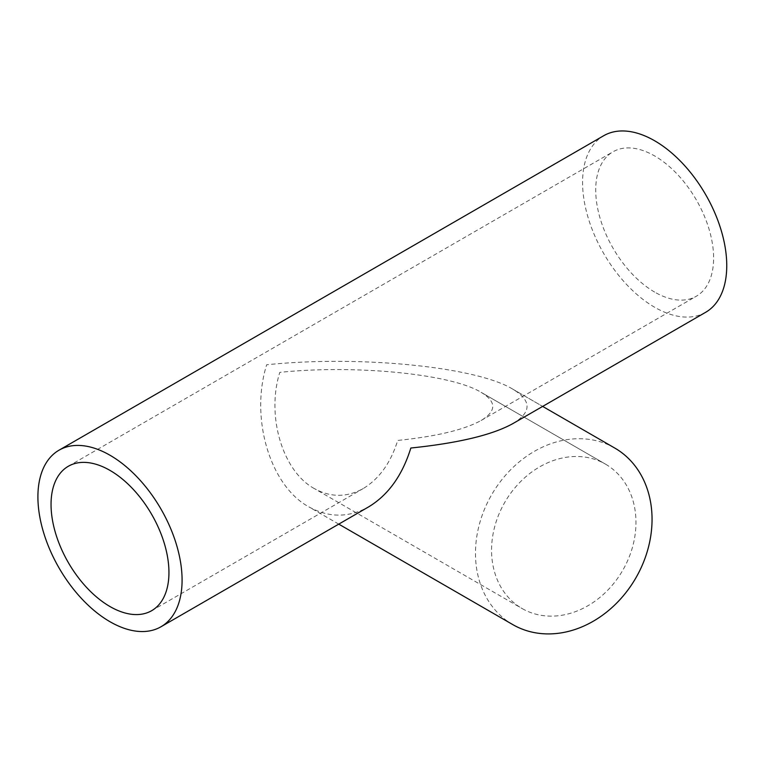 <?xml version="1.0" encoding="UTF-8"?>
<svg xmlns="http://www.w3.org/2000/svg" width="765" height="765" viewBox="0 0 765 765"><rect width="100%" height="100%" fill="white"/><g stroke="black" fill="none" stroke-linecap="round" stroke-linejoin="round"><path stroke-width="0.57" stroke-dasharray="3.83 2.87" d="M314.339 488.577L314.329 488.577C282.553 471.307 266.086 415.911 279.799 372.373C355.218 364.456 451.159 373.961 481.08 392.311L605.45 464.116A83.375 68.075 -60 0 0 504.814 502.28A83.375 68.075 -60 0 0 522.074 608.519A83.375 68.075 -60 0 0 622.72 570.355A83.375 68.075 -60 0 0 605.45 464.116L481.08 392.311C496.619 401.711 496.619 411.101 481.08 420.501C464.269 429.777 436.48 436.423 397.704 440.439C390.743 462.825 379.23 478.871 363.174 488.577C346.889 497.546 330.614 497.546 314.339 488.577L522.074 608.519M614.735 448.032A101.946 83.242 -60 0 0 491.675 494.697A101.946 83.242 -60 0 0 512.789 624.603M512.789 423.647C531.79 412.153 531.79 400.659 512.789 389.165L512.789 389.165C476.203 366.722 358.881 355.103 266.66 364.781C249.897 418.025 270.026 485.765 308.888 506.889L308.897 506.889C328.797 517.857 348.706 517.857 368.615 506.889M512.789 389.165L542.653 406.406L512.789 389.165M654.658 292.087A83.375 48.138 60 0 1 600.2 218.618A83.375 48.138 60 0 1 612.975 151.814A83.375 48.138 60 0 1 696.351 199.952A83.375 48.138 60 0 1 696.351 296.218A83.375 48.138 60 0 1 654.658 292.087M705.636 312.311A101.946 58.857 60 0 1 654.658 307.262A101.946 58.857 60 0 1 588.056 217.423A101.946 58.857 60 0 1 603.69 135.73M338.752 524.13L308.888 506.889M151.68 610.68L363.174 488.577M481.08 420.501L696.351 296.218M68.305 466.277L612.975 151.814"/><path stroke-width="1.15" d="M338.752 524.13L512.789 624.603A101.946 83.242 -60 0 0 635.849 577.938A101.946 83.242 -60 0 0 614.744 448.032A101.946 83.242 -60 0 0 614.735 448.032L542.653 406.406L614.735 448.032M160.966 626.774L368.615 506.889C388.257 495.022 402.333 475.4 410.843 448.022C458.264 443.107 492.239 434.989 512.789 423.647L705.636 312.311A101.946 58.857 60 0 0 705.636 194.587A101.946 58.857 60 0 0 603.69 135.73L59.02 450.193A101.946 58.857 60 0 1 160.966 509.05A101.946 58.857 60 0 1 160.966 626.774A101.946 58.857 60 0 1 109.988 621.725A101.946 58.857 60 0 1 43.395 531.885A101.946 58.857 60 0 1 59.02 450.193M109.988 606.549A83.375 48.138 60 0 1 55.529 533.081A83.375 48.138 60 0 1 68.305 466.277A83.375 48.138 60 0 1 151.68 514.415A83.375 48.138 60 0 1 151.68 610.68A83.375 48.138 60 0 1 109.988 606.549"/></g></svg>
